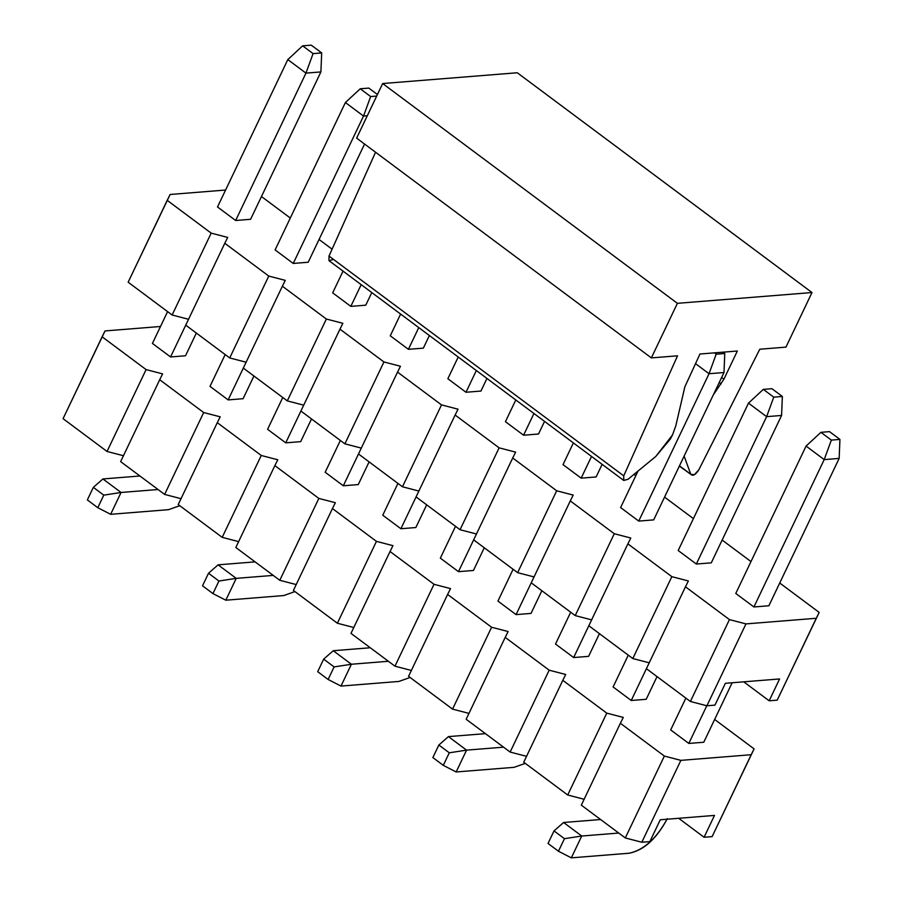 <?xml version="1.0" encoding="UTF-8"?>
<svg xmlns="http://www.w3.org/2000/svg" width="903" height="903" viewBox="0 0 903 903"><rect width="100%" height="100%" fill="white"/><g stroke="black" fill="none" stroke-linecap="round" stroke-linejoin="round"><path stroke-width="1.35" d="M706.902 705.785L714.95 705.13L725.369 683.3L779.582 678.954L769.164 700.796L777.212 700.141L816.267 618.273L745.957 623.905L706.902 705.785L745.957 623.905L729.443 619.605L690.389 701.484L706.902 705.785L690.389 701.484L729.443 619.605L745.957 623.905L816.267 618.273L819.179 612.415L779.729 582.999L819.179 612.415L777.212 700.141L769.164 700.796L779.582 678.954L725.369 683.3L714.95 705.13L706.902 705.785M227.703 237.421L224.791 243.279L268.767 276.07L285.28 280.37L282.368 286.217L326.355 319.019L342.869 323.308L339.957 329.155L383.933 361.956L400.447 366.246L397.534 372.104L441.522 404.894L458.035 409.194L455.123 415.041L499.111 447.843L515.624 452.132L512.712 457.99L556.688 490.78L573.202 495.081L570.29 500.928L614.277 533.729L630.791 538.019L627.878 543.866L671.855 576.667L688.379 580.956L685.467 586.815L729.443 619.605L685.467 586.815L688.379 580.956L671.855 576.667L627.878 543.866L630.791 538.019L614.277 533.729L570.29 500.928L573.202 495.081L556.688 490.78L512.712 457.99L515.624 452.132L499.111 447.843L455.123 415.041L458.035 409.194L441.522 404.894L397.534 372.104L400.447 366.246L383.933 361.956L339.957 329.155L342.869 323.308L326.355 319.019L282.368 286.217L285.28 280.37L268.767 276.07L224.791 243.279L227.703 237.421L211.178 233.132L227.703 237.421M750.98 561.564L722.152 540.062L750.98 561.564M693.402 518.627L664.563 497.113L693.402 518.627M635.814 475.678L634.019 474.346L635.814 475.678M332.09 249.183L319.052 239.464L332.09 249.183M290.303 218.029L261.464 196.527L290.303 218.029M225.592 190.036L170.114 194.484L167.202 200.331L211.178 233.132L172.134 315.012L188.648 319.301L172.134 315.012L128.147 282.21L170.114 194.484L225.592 190.036M235.649 220.501L217.51 206.968L235.649 220.501L250.605 219.294L235.649 220.501L305.948 73.12L313.081 53.616L321.682 52.927L311.253 45.15L302.652 45.839L313.081 53.616L302.652 45.839L311.253 45.15L321.682 52.927L320.904 71.924L305.948 73.12L287.809 59.598L302.652 45.839L287.809 59.598L305.948 73.12L235.649 220.501M293.238 263.439L275.099 249.917L293.238 263.439L308.194 262.242L293.238 263.439L363.525 116.058L370.659 96.553L376.686 96.079L370.659 96.553L360.241 88.776L370.659 96.553L363.525 116.058L367.295 115.765L363.525 116.058L345.397 102.536L363.525 116.058L293.238 263.439M350.815 306.377L332.676 292.854L350.815 306.377L365.771 305.18L350.815 306.377L361.177 284.659L350.815 306.377M408.404 349.326L390.265 335.803L408.404 349.326L423.36 348.129L408.404 349.326L418.766 327.608L408.404 349.326M465.993 392.263L447.854 378.741L465.993 392.263L480.949 391.067L465.993 392.263L476.344 370.546L465.993 392.263M523.571 435.212L505.432 421.678L523.571 435.212L538.527 434.016L523.571 435.212L533.933 413.484L523.571 435.212M581.16 478.15L563.02 464.627L581.16 478.15L596.115 476.953L581.16 478.15L591.521 456.433L581.16 478.15M638.737 521.087L620.609 507.565L638.737 521.087L653.693 519.891L638.737 521.087L709.036 373.718L716.169 354.213L724.77 353.524L722.953 352.17L724.77 353.524L716.169 354.213L714.363 352.859L716.169 354.213L709.036 373.718L723.992 372.521L724.77 353.524L723.992 372.521L653.693 519.891L723.992 372.521L709.036 373.718L695.412 363.559L709.036 373.718L638.737 521.087M696.326 564.036L678.187 550.514L696.326 564.036L711.282 562.84L696.326 564.036L766.624 416.655L773.758 397.151L782.359 396.462L771.93 388.685L763.328 389.374L773.758 397.151L763.328 389.374L771.93 388.685L782.359 396.462L781.58 415.459L766.624 416.655L748.485 403.133L763.328 389.374L748.485 403.133L766.624 416.655L696.326 564.036M753.915 606.974L735.776 593.452L753.915 606.974L768.871 605.778L753.915 606.974L824.202 459.604L831.347 440.1L839.937 439.411L829.507 431.634L820.917 432.323L831.347 440.1L820.917 432.323L806.074 446.071L824.202 459.604L839.158 458.397L839.937 439.411L831.347 440.1L824.202 459.604L806.074 446.071L820.917 432.323L829.507 431.634L839.937 439.411L839.158 458.397L768.871 605.778L839.158 458.397L824.202 459.604L753.915 606.974M185.736 325.148L224.791 243.279L185.736 325.148L229.712 357.949L268.767 276.07L229.712 357.949L246.226 362.238L229.712 357.949L185.736 325.148L170.565 356.956L185.736 325.148M243.313 368.097L282.368 286.217L243.313 368.097L287.301 400.887L326.355 319.019L287.301 400.887L303.814 405.187L287.301 400.887L243.313 368.097L228.143 399.905L243.313 368.097M300.902 411.034L339.957 329.155L300.902 411.034L344.878 443.836L383.933 361.956L344.878 443.836L361.403 448.125L344.878 443.836L300.902 411.034L285.732 442.842L300.902 411.034M358.491 453.972L397.534 372.104L358.491 453.972L402.467 486.773L441.522 404.894L402.467 486.773L418.981 491.074L402.467 486.773L358.491 453.972L343.309 485.78L358.491 453.972M416.069 496.921L455.123 415.041L416.069 496.921L460.056 529.722L499.111 447.843L460.056 529.722L476.57 534.012L460.056 529.722L416.069 496.921L400.898 528.729L416.069 496.921M473.657 539.859L512.712 457.99L473.657 539.859L517.633 572.66L556.688 490.78L517.633 572.66L534.158 576.949L517.633 572.66L473.657 539.859L458.487 571.667L473.657 539.859M531.235 582.807L570.29 500.928L531.235 582.807L575.222 615.598L614.277 533.729L575.222 615.598L591.736 619.898L575.222 615.598L531.235 582.807L516.064 614.616L531.235 582.807M588.824 625.745L627.878 543.866L588.824 625.745L632.811 658.547L671.855 576.667L632.811 658.547L649.325 662.836L632.811 658.547L588.824 625.745L573.653 657.553L588.824 625.745M646.413 668.683L685.467 586.815L646.413 668.683L690.389 701.484L646.413 668.683L631.242 700.491L646.413 668.683M743.745 681.833L769.164 700.796L743.745 681.833M211.178 233.132L167.202 200.331L128.147 282.21L172.134 315.012L211.178 233.132M816.267 618.273L777.212 700.141L816.267 618.273M672.498 434.964L670.376 439.005L655.804 456.444L627.991 479.301L623.747 480.464L623.736 475.847L329.008 256.068L375.546 152.223L329.008 256.057L623.736 475.847L677.532 355.816L651.356 357.904L356.629 138.125L382.669 83.539L356.629 138.125L651.356 357.904L677.397 303.329L382.669 83.539L517.272 72.759L382.669 83.539L677.397 303.329L811.989 292.538L517.272 72.759L811.989 292.538L785.96 347.124L759.784 349.224L698.798 469.831C695.479 474.922 692.804 476.4 690.784 474.278L679.474 465.846L690.784 474.267L684.124 456.117L690.784 474.267L694.305 474.764L698.798 469.831L759.784 349.224L785.96 347.124L811.989 292.538L677.397 303.329L651.356 357.904L677.532 355.816L623.736 475.847L623.691 480.419L627.991 479.301L655.804 456.444L672.498 434.964L675.828 425.719L684.869 386.8L699.96 354.01L737.356 351.019L723.913 379.181L713.37 394.792L723.924 379.181L737.356 351.019L699.96 354.01L684.869 386.8L675.828 425.719M333.263 259.522L328.974 260.64L329.008 256.057L328.974 260.64L623.747 480.464M721.632 377.477L723.913 379.181L721.632 377.477M719.24 382.488L721.125 383.899L719.24 382.488M679.349 466.106L690.784 474.278M287.809 59.598L217.51 206.968L287.809 59.598M167.597 311.625L152.426 343.433L167.597 311.625M185.521 355.759L196.346 333.06L185.521 355.759L170.565 356.956L152.426 343.433L170.565 356.956L185.521 355.759M250.605 219.294L320.904 71.924L321.682 52.927L313.081 53.616L305.948 73.12L320.904 71.924L250.605 219.294M343.038 271.137L332.676 292.854L343.038 271.137M282.763 397.512L267.593 429.32L282.763 397.512M300.688 441.646L311.512 418.947L300.688 441.646L285.732 442.842L267.593 429.32L285.732 442.842L300.688 441.646M365.771 305.18L371.788 292.572L365.771 305.18M458.216 357.024L447.854 378.741L458.216 357.024M397.93 483.398L382.759 515.207L397.93 483.398M415.854 527.533L426.679 504.833L415.854 527.533L400.898 528.729L382.759 515.207L400.898 528.729L415.854 527.533M480.949 391.067L486.954 378.459L480.949 391.067M573.382 442.899L563.02 464.627L573.382 442.899M513.107 569.274L497.937 601.082L513.107 569.274M531.02 613.408L541.845 590.72L531.02 613.408L516.064 614.616L497.937 601.082L516.064 614.616L531.02 613.408M596.115 476.953L602.132 464.345L596.115 476.953M748.485 403.133L678.187 550.514L748.485 403.133M628.274 655.16L613.103 686.969L628.274 655.16M646.198 699.294L657.023 676.595L646.198 699.294L631.242 700.491L613.103 686.969L631.242 700.491L646.198 699.294M711.282 562.84L781.58 415.459L782.359 396.462L773.758 397.151L766.624 416.655L781.58 415.459L711.282 562.84M377.443 94.51L368.83 88.088L360.241 88.776L345.397 102.536L360.241 88.776L368.83 88.088L377.443 94.51M364.564 144.04L308.194 262.242L364.564 144.04M253.924 376.009L243.099 398.697L253.924 376.009M102.919 478.951L139.92 475.994L102.919 478.951L93.348 487.372L87.354 499.923L97.784 507.7L87.354 499.923L93.348 487.372L103.777 495.149L93.348 487.372L102.919 478.951L121.058 492.474L110.64 514.315L168.601 509.664L179.776 505.703L168.601 509.664L110.64 514.315L97.784 507.7L103.777 495.149L121.058 492.474L102.919 478.951M210.004 386.371L225.174 354.563L210.004 386.371L228.143 399.905L210.004 386.371M275.099 249.917L345.397 102.536L275.099 249.917M158.059 489.516L121.058 492.474L158.059 489.516M121.058 492.474L103.777 495.149L97.784 507.7L110.64 514.315L121.058 492.474M429.376 335.51L423.36 348.129L429.376 335.51M369.101 461.884L358.265 484.584L369.101 461.884M218.086 564.838L255.097 561.869L218.086 564.838L208.514 573.247L202.532 585.81L212.95 593.587L202.532 585.81L208.514 573.247L218.944 581.024L208.514 573.247L218.086 564.838L236.225 578.36L225.818 600.202L283.768 595.551L294.942 591.589L283.768 595.551L225.818 600.202L212.95 593.587L218.944 581.024L236.225 578.36L218.086 564.838M325.182 472.258L340.352 440.45L325.182 472.258L343.309 485.78L325.182 472.258M390.265 335.803L400.627 314.075L390.265 335.803M273.225 575.403L236.225 578.36L273.225 575.403M236.225 578.36L218.944 581.024L212.95 593.587L225.818 600.202L236.225 578.36M544.543 421.396L538.527 434.016L544.543 421.396M484.268 547.771L473.443 570.47L484.268 547.771M333.263 650.724L370.264 647.756L333.263 650.724L323.68 659.134L317.698 671.685L328.128 679.462L317.698 671.685L323.68 659.134L334.11 666.911L323.68 659.134L333.263 650.724L351.391 664.247L340.984 686.077L398.934 681.438L410.109 677.476L398.934 681.438L340.984 686.077L328.128 679.462L334.11 666.911L351.391 664.247L333.263 650.724M440.348 558.144L455.518 526.336L440.348 558.144L458.487 571.667L440.348 558.144M505.432 421.678L515.794 399.961L505.432 421.678M388.403 661.278L351.391 664.247L388.403 661.278M351.391 664.247L334.11 666.911L328.128 679.462L340.984 686.077L351.391 664.247M599.434 633.658L588.609 656.357L599.434 633.658M448.43 736.611L485.43 733.642L448.43 736.611L438.858 745.02L432.864 757.572L443.294 765.349L432.864 757.572L438.858 745.02L449.288 752.797L438.858 745.02L448.43 736.611L466.569 750.133L456.15 771.963L514.1 767.324L525.286 763.362L514.1 767.324L456.15 771.963L443.294 765.349L449.288 752.797L466.569 750.133L448.43 736.611M555.514 644.031L570.685 612.223L555.514 644.031L573.653 657.553L555.514 644.031M620.609 507.565L638.015 471.061L620.609 507.565M503.569 747.165L466.569 750.133L503.569 747.165M466.569 750.133L449.288 752.797L443.294 765.349L456.15 771.963L466.569 750.133M732.152 682.758L703.776 742.243L732.152 682.758M563.596 822.486L600.597 819.529L563.596 822.486L554.024 830.907L548.031 843.458L558.46 851.236L548.031 843.458L554.024 830.907L564.454 838.684L554.024 830.907L563.596 822.486L581.735 836.02L571.317 857.85L629.278 853.211C643.794 850.039 656.481 838.526 667.328 818.66C656.537 838.785 643.85 850.299 629.278 853.211L571.317 857.85L558.46 851.236L564.454 838.684L581.735 836.02L563.596 822.486M670.681 729.917L685.862 698.109L670.681 729.917L688.82 743.44L706.801 705.751L688.82 743.44L670.681 729.917M735.776 593.452L806.074 446.071L735.776 593.452M618.736 833.051L581.735 836.02L618.736 833.051M581.735 836.02L564.454 838.684L558.46 851.236L571.317 857.85L581.735 836.02M641.819 842.239L649.867 841.596L660.274 819.766L714.499 815.42L704.08 837.25L712.128 836.607L751.183 754.727L680.873 760.36L641.819 842.239L680.873 760.36L664.36 756.071L625.305 837.95L641.819 842.239L625.305 837.95L664.36 756.071L680.873 760.36L751.183 754.727L754.095 748.88L714.645 719.465L754.095 748.88L712.128 836.607L704.08 837.25L714.499 815.42L660.274 819.766L649.867 841.596L641.819 842.239M162.608 373.887L159.696 379.734L203.683 412.536L220.197 416.825L217.284 422.672L261.26 455.473L277.774 459.774L274.862 465.621L318.849 498.422L335.363 502.711L332.451 508.558L376.438 541.36L392.952 545.649L390.04 551.507L434.016 584.297L450.529 588.598L447.617 594.445L491.604 627.246L508.118 631.536L505.206 637.383L549.182 670.184L565.707 674.485L562.795 680.331L606.771 713.133L623.284 717.422L620.372 723.269L664.36 756.071L620.372 723.269L623.284 717.422L606.771 713.133L562.795 680.331L565.707 674.485L549.182 670.184L505.206 637.383L508.118 631.536L491.604 627.246L447.617 594.445L450.529 588.598L434.016 584.297L390.04 551.507L392.952 545.649L376.438 541.36L332.451 508.558L335.363 502.711L318.849 498.422L274.862 465.621L277.774 459.774L261.26 455.473L217.284 422.672L220.197 416.825L203.683 412.536L159.696 379.734L162.608 373.887L146.094 369.587L162.608 373.887M160.497 326.491L105.03 330.938L102.107 336.796L146.094 369.587L107.039 451.466L123.553 455.755L107.039 451.466L63.063 418.665L105.03 330.938L160.497 326.491M243.099 398.697L228.143 399.905L243.099 398.697M358.265 484.584L343.309 485.78L358.265 484.584M473.443 570.47L458.487 571.667L473.443 570.47M588.609 656.357L573.653 657.553L588.609 656.357M703.776 742.243L688.82 743.44L703.776 742.243M120.641 461.614L159.696 379.734L120.641 461.614L164.628 494.415L203.683 412.536L164.628 494.415L181.142 498.704L164.628 494.415L120.641 461.614M178.23 504.551L217.284 422.672L178.23 504.551L222.206 537.353L261.26 455.473L222.206 537.353L238.731 541.642L222.206 537.353L178.23 504.551M235.818 547.5L274.862 465.621L235.818 547.5L279.795 580.29L318.849 498.422L279.795 580.29L296.308 584.591L279.795 580.29L235.818 547.5M293.396 590.438L332.451 508.558L293.396 590.438L337.383 623.239L376.438 541.36L337.383 623.239L353.897 627.529L337.383 623.239L293.396 590.438M350.985 633.375L390.04 551.507L350.985 633.375L394.961 666.177L434.016 584.297L394.961 666.177L411.475 670.477L394.961 666.177L350.985 633.375M408.562 676.324L447.617 594.445L408.562 676.324L452.55 709.126L491.604 627.246L452.55 709.126L469.063 713.415L452.55 709.126L408.562 676.324M466.151 719.262L505.206 637.383L466.151 719.262L510.139 752.064L549.182 670.184L510.139 752.064L526.652 756.353L510.139 752.064L466.151 719.262M523.74 762.211L562.795 680.331L523.74 762.211L567.716 795.001L606.771 713.133L567.716 795.001L584.23 799.302L567.716 795.001L523.74 762.211M581.318 805.149L620.372 723.269L581.318 805.149L625.305 837.95L581.318 805.149M678.65 818.287L704.08 837.25L678.65 818.287M146.094 369.587L102.107 336.796L63.063 418.665L107.039 451.466L146.094 369.587M751.183 754.727L712.128 836.607L751.183 754.727"/></g></svg>
